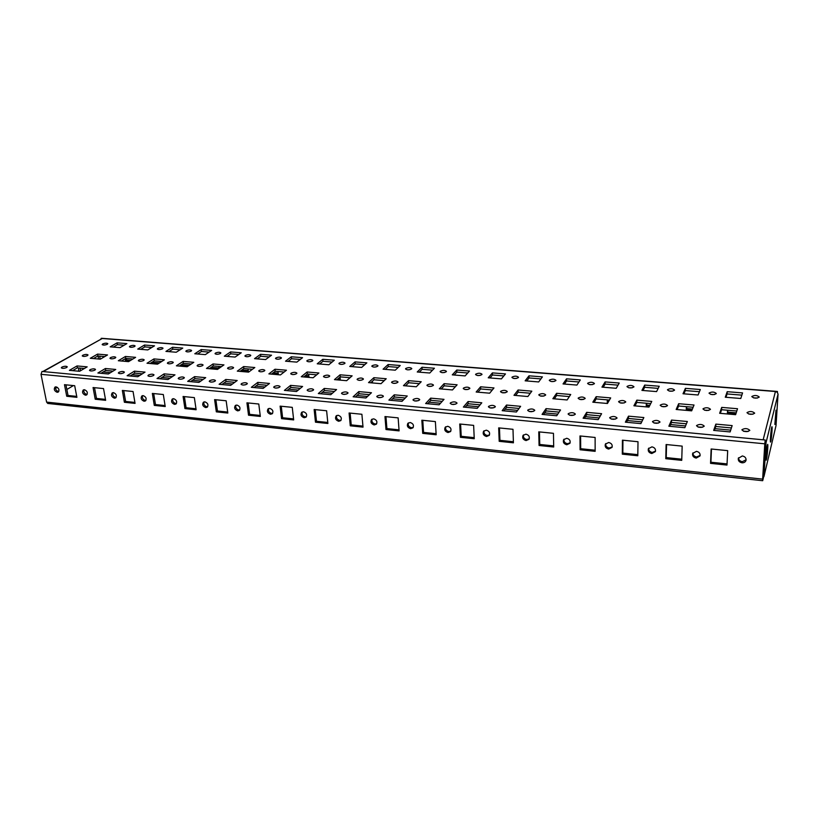 <?xml version="1.0" encoding="UTF-8"?>
<svg xmlns="http://www.w3.org/2000/svg" width="819" height="819" viewBox="0 0 819 819"><rect width="100%" height="100%" fill="white"/><g stroke="black" fill="none" stroke-linecap="round" stroke-linejoin="round"><path stroke-width="1.23" d="M99.99 359.142L99.877 356.152M98.393 358.998L98.28 356.019M774.856 424.467L775.982 410.206L774.856 424.467M80.282 370.884L80.293 368.12M78.583 371.202L78.675 367.977M770.802 441.41C771.549 438.523 772.491 426.556 771.959 426.74L771.682 427.385C770.925 430.19 769.973 442.321 770.515 442.086L770.802 441.41M55.497 388.196L57.402 387.377M55.559 387.367L56.142 386.855M766.471 459.469C767.27 456.398 768.242 444.185 767.669 444.369L767.362 445.075C766.564 448.065 765.591 460.442 766.164 460.217L766.471 459.469M738.533 457.77C738.615 459.899 739.874 461.199 742.29 461.67L746.109 459.828M741.973 462.796C739.25 462.203 738.021 460.718 738.308 458.343L742.331 455.958C745.044 456.541 746.273 458.016 746.017 460.38C745.413 462.08 744.061 462.889 741.973 462.796M692.935 452.876C692.894 455.098 694.123 456.47 696.611 456.982L700.143 455.405M696.211 458.087C693.417 457.442 692.229 455.886 692.669 453.45L696.447 451.341C699.231 451.975 700.419 453.511 700.01 455.948L696.211 458.087M648.699 448.157C648.535 450.45 649.723 451.873 652.272 452.436L655.528 451.105M651.791 453.521C648.945 452.805 647.798 451.208 648.382 448.71L651.924 446.857C654.76 447.553 655.906 449.14 655.364 451.638L651.791 453.521M605.743 443.581C605.466 445.935 606.633 447.409 609.234 448.013L612.202 446.908M608.671 449.078C605.773 448.31 604.678 446.662 605.384 444.123L608.691 442.506C611.588 443.253 612.684 444.901 612.008 447.42L608.671 449.078M564.025 439.168C563.646 441.564 564.782 443.079 567.413 443.724L570.126 442.813M566.789 444.768C563.851 443.939 562.796 442.25 563.626 439.701L566.707 438.278C569.635 439.086 570.7 440.765 569.901 443.314L566.789 444.768M523.484 434.899C523.013 437.315 524.119 438.871 526.781 439.557L529.238 438.81M526.085 440.571C523.116 439.701 522.102 437.981 523.044 435.411L525.911 434.162C528.879 435.032 529.893 436.742 528.982 439.312L526.085 440.571M484.06 430.763C483.527 433.21 484.602 434.787 487.274 435.513L489.496 434.899M486.527 436.507C483.527 435.575 482.555 433.824 483.589 431.265L486.261 430.17C489.24 431.091 490.233 432.831 489.219 435.391L486.527 436.507M445.72 426.76C445.126 429.217 446.171 430.814 448.863 431.572L450.849 431.081M448.044 432.545C445.034 431.562 444.093 429.801 445.208 427.242L447.696 426.289C450.696 427.252 451.648 429.013 450.552 431.572L448.044 432.545M408.415 422.891C407.77 425.337 408.794 426.955 411.476 427.733L413.267 427.344M410.616 428.685C407.596 427.661 406.685 425.88 407.872 423.341L410.176 422.512C413.185 423.525 414.107 425.296 412.94 427.835L410.616 428.685M372.102 419.133C371.427 421.57 372.42 423.198 375.102 424.007L376.699 423.699M374.181 424.938C371.161 423.873 370.28 422.082 371.529 419.563L373.669 418.837C376.679 419.891 377.569 421.672 376.341 424.191L374.181 424.938M336.732 415.479C336.036 417.915 337.018 419.543 339.68 420.372L341.093 420.137M338.708 421.283C335.698 420.188 334.848 418.386 336.138 415.898L338.134 415.253C341.134 416.349 341.994 418.14 340.724 420.628L338.708 421.283M302.283 411.937C301.576 414.363 302.539 415.991 305.18 416.83L306.429 416.656M304.166 417.731C301.167 416.595 300.327 414.793 301.658 412.336L303.521 411.773C306.511 412.899 307.35 414.69 306.04 417.147L304.166 417.731M268.714 408.497C267.997 410.903 268.949 412.53 271.57 413.38L272.666 413.257M270.505 414.26C267.526 413.093 266.707 411.302 268.069 408.876L269.799 408.374C272.778 409.531 273.597 411.322 272.256 413.749L270.505 414.26M235.995 405.149C235.278 407.534 236.22 409.162 238.81 410.022L239.772 409.93M237.705 410.882C234.736 409.695 233.947 407.903 235.319 405.507L236.937 405.067C239.895 406.244 240.704 408.036 239.343 410.432L237.705 410.882M204.085 401.894C203.378 404.258 204.31 405.876 206.869 406.746L207.698 406.685M205.723 407.596C202.784 406.378 202.006 404.596 203.388 402.242L204.904 401.842C207.842 403.05 208.63 404.832 207.248 407.186L205.723 407.596M172.963 398.73C172.277 401.075 173.188 402.682 175.716 403.552L176.433 403.511M174.539 404.381C171.621 403.143 170.854 401.371 172.246 399.048L173.659 398.689C176.587 399.918 177.354 401.699 175.972 404.023L174.539 404.381M142.598 395.638C141.933 397.962 142.844 399.559 145.332 400.44L145.936 400.419M144.113 401.249C141.216 400 140.469 398.229 141.861 395.946L143.182 395.628C146.079 396.867 146.836 398.638 145.454 400.931L144.113 401.249M112.961 392.639C112.316 394.932 113.227 396.519 115.674 397.389L116.175 397.389M114.435 398.198C111.558 396.928 110.811 395.167 112.213 392.915L113.452 392.629C116.318 393.898 117.066 395.649 115.684 397.901L114.435 398.198M84.029 389.701C83.415 391.984 84.316 393.55 86.722 394.42L87.131 394.43M85.452 395.208C82.606 393.929 81.869 392.178 83.262 389.967L84.429 389.711C87.264 390.98 88.002 392.731 86.63 394.953L85.452 395.208M55.784 386.844C55.19 389.097 56.091 390.663 58.456 391.523L58.773 391.533M57.156 392.301C54.341 391.001 53.614 389.26 54.986 387.08L56.081 386.855C58.907 388.145 59.633 389.875 58.262 392.066L57.156 392.301M82.811 355.221C85.268 354.279 87.009 354.187 88.032 354.955L87.469 355.63C85.012 356.572 83.272 356.664 82.238 355.907L82.811 355.221M110.493 357.616C112.971 356.644 114.742 356.562 115.796 357.36L115.264 358.026C112.797 358.998 111.026 359.091 109.961 358.282L110.493 357.616M138.831 360.063C141.318 359.07 143.12 358.998 144.205 359.828L143.714 360.483C141.216 361.486 139.425 361.558 138.329 360.718L138.831 360.063M167.834 362.571C170.342 361.548 172.164 361.476 173.29 362.356L172.829 363.001C170.321 364.025 168.499 364.097 167.363 363.216L167.834 362.571M197.533 365.131C200.061 364.086 201.914 364.025 203.081 364.946L202.651 365.581C200.123 366.625 198.27 366.687 197.092 365.765L197.533 365.131M199.693 366.41L200.768 366.267M227.948 367.762C230.497 366.687 232.381 366.636 233.589 367.608L233.19 368.212C230.641 369.287 228.757 369.349 227.539 368.376L227.948 367.762M229.924 369.082L231.48 368.878M259.111 370.454C261.681 369.349 263.595 369.308 264.844 370.331L264.486 370.915C261.916 372.021 260.002 372.072 258.743 371.048L259.111 370.454M260.954 371.806L262.879 371.58M291.052 373.208C293.642 372.082 295.587 372.051 296.887 373.116L296.56 373.689C293.97 374.826 292.014 374.856 290.714 373.781L291.052 373.208M292.803 374.59L295.014 374.344M323.792 376.044C326.402 374.877 328.378 374.856 329.729 375.982L329.433 376.525C326.832 377.692 324.846 377.713 323.485 376.586L323.792 376.044M325.471 377.436L327.948 377.19M357.36 378.941C359.991 377.743 362.018 377.733 363.421 378.921L363.155 379.443C360.524 380.64 358.507 380.651 357.094 379.463L357.36 378.941M358.998 380.344L361.701 380.108M391.81 381.91C394.461 380.681 396.519 380.692 397.983 381.93L397.747 382.422C395.096 383.661 393.038 383.661 391.564 382.412L391.81 381.91M393.396 383.333L396.314 383.118M427.149 384.971C429.821 383.702 431.92 383.722 433.456 385.032L433.251 385.493C430.579 386.763 428.47 386.742 426.934 385.432L427.149 384.971M428.706 386.394L431.818 386.199M463.431 388.104C466.124 386.803 468.273 386.834 469.86 388.216L469.686 388.636C466.994 389.946 464.844 389.905 463.247 388.534L463.431 388.104M464.957 389.527L468.253 389.373M500.675 391.318C503.398 389.977 505.589 390.039 507.258 391.482L507.115 391.871C504.391 393.212 502.201 393.161 500.532 391.717L500.675 391.318M502.19 392.751L505.661 392.629M538.943 394.625C541.687 393.253 543.929 393.325 545.669 394.84L545.556 395.188C542.813 396.57 540.571 396.498 538.82 394.983L538.943 394.625M540.448 396.048L544.092 395.976M578.265 398.014C581.029 396.601 583.323 396.693 585.155 398.29L585.063 398.607C582.299 400.02 580.006 399.938 578.163 398.341L578.265 398.014M579.77 399.447L583.568 399.416M618.683 401.505C621.467 400.061 623.822 400.174 625.747 401.842L625.675 402.109C622.89 403.572 620.536 403.46 618.611 401.781L618.683 401.505M620.188 402.928L624.15 402.958M660.257 405.098C663.062 403.603 665.478 403.736 667.495 405.497L667.444 405.722C664.639 407.217 662.223 407.084 660.196 405.333L660.257 405.098M661.762 406.511L665.867 406.603M703.019 408.794C705.845 407.258 708.322 407.412 710.452 409.265L710.411 409.428C707.585 410.974 705.108 410.821 702.978 408.978L703.019 408.794M704.545 410.196L708.793 410.36M61.916 367.086C64.445 366.103 66.226 366.001 67.26 366.799L66.656 367.526C64.128 368.509 62.346 368.611 61.302 367.823L61.916 367.086M90.07 369.676C92.608 368.673 94.42 368.581 95.495 369.41L94.922 370.127C92.373 371.14 90.561 371.232 89.486 370.403L90.07 369.676M118.898 372.338C121.458 371.304 123.29 371.212 124.396 372.082L123.864 372.799C121.304 373.833 119.461 373.914 118.345 373.044L118.898 372.338M121.263 373.587L121.826 373.505M148.423 375.051C151.003 373.996 152.866 373.914 154.013 374.826L153.511 375.522C150.931 376.597 149.058 376.668 147.911 375.757L148.423 375.051M150.461 376.382L151.781 376.187M178.675 377.846C181.275 376.75 183.169 376.679 184.357 377.641L183.886 378.327C181.286 379.422 179.392 379.494 178.194 378.532L178.675 377.846M180.538 379.217L182.32 378.962M209.674 380.702C212.305 379.576 214.23 379.514 215.458 380.528L215.028 381.193C212.408 382.319 210.473 382.381 209.244 381.367L209.674 380.702M211.425 382.104L213.554 381.818M241.462 383.63C244.113 382.473 246.069 382.422 247.338 383.487L246.949 384.131C244.308 385.288 242.342 385.339 241.062 384.275L241.462 383.63M243.12 385.063L245.546 384.756M274.068 386.629C276.73 385.442 278.726 385.411 280.047 386.527L279.688 387.152C277.027 388.339 275.03 388.38 273.7 387.264L274.068 386.629M275.645 388.083L278.337 387.776M307.504 389.711C310.196 388.493 312.223 388.472 313.605 389.649L313.278 390.243C310.596 391.472 308.558 391.492 307.176 390.315L307.504 389.711M309.039 391.185L311.967 390.878M341.82 392.874C344.533 391.615 346.601 391.605 348.034 392.854L347.747 393.417C345.045 394.676 342.966 394.686 341.533 393.448L341.82 392.874M343.304 394.359L346.457 394.062M377.057 396.12C379.791 394.83 381.9 394.83 383.394 396.14L383.138 396.683C380.405 397.973 378.296 397.973 376.791 396.662L377.057 396.12M378.501 397.614L381.849 397.348M413.237 399.457C415.991 398.126 418.14 398.147 419.697 399.518L419.482 400.03C416.728 401.361 414.568 401.341 413.001 399.969L413.237 399.457M414.649 400.952L418.192 400.716M450.399 402.876C453.173 401.505 455.384 401.545 457.002 402.999L456.818 403.47C454.043 404.842 451.832 404.801 450.204 403.357L450.399 402.876M451.801 404.371L455.528 404.176M488.585 406.398C491.39 404.985 493.642 405.047 495.341 406.572L495.188 407.002C492.383 408.415 490.131 408.364 488.421 406.838L488.585 406.398M489.977 407.893L493.877 407.739M527.856 410.012C530.681 408.558 532.985 408.64 534.766 410.247L534.633 410.636C531.807 412.09 529.504 412.018 527.712 410.411L527.856 410.012M529.238 411.507L533.302 411.414M568.232 413.728C571.078 412.244 573.443 412.336 575.317 414.025L575.204 414.373C572.358 415.878 569.993 415.776 568.12 414.086L568.232 413.728M569.614 415.213L573.843 415.182M609.776 417.557C612.653 416.021 615.069 416.144 617.035 417.925L616.953 418.222C614.086 419.758 611.66 419.645 609.694 417.864L609.776 417.557M611.158 419.031L615.56 419.072M652.538 421.498C655.435 419.922 657.923 420.065 659.991 421.939L659.93 422.184C657.033 423.771 654.545 423.628 652.477 421.754L652.538 421.498M653.92 422.962L658.486 423.075M696.57 425.552C699.487 423.925 702.037 424.099 704.217 426.064L704.176 426.259C701.259 427.887 698.709 427.723 696.529 425.757L696.57 425.552M697.972 427.006L702.682 427.201M107.279 344.308L107.801 343.683C106.798 342.946 105.088 343.038 102.692 343.939L102.17 344.574C103.184 345.311 104.883 345.219 107.279 344.308M134.613 346.529L135.104 345.915C134.06 345.137 132.34 345.219 129.924 346.15L129.422 346.765C130.477 347.543 132.207 347.461 134.613 346.529M162.572 348.792L163.032 348.188C161.957 347.379 160.207 347.451 157.78 348.403L157.309 349.007C158.395 349.815 160.145 349.744 162.572 348.792M191.175 351.105L191.605 350.512C190.499 349.672 188.718 349.733 186.271 350.706L185.831 351.3C186.957 352.15 188.739 352.088 191.175 351.105M220.454 353.48L220.854 352.897C219.697 352.016 217.895 352.068 215.428 353.071L215.028 353.654C216.185 354.545 217.987 354.484 220.454 353.48M250.419 355.907L250.788 355.344C249.59 354.412 247.758 354.463 245.28 355.487L244.901 356.05C246.099 356.982 247.942 356.93 250.419 355.907M248.3 356.623L247.635 356.705M281.101 358.384L281.439 357.852C280.2 356.869 278.337 356.91 275.839 357.964L275.491 358.507C276.74 359.49 278.603 359.449 281.101 358.384M279.218 359.091L277.948 359.234M312.53 360.933L312.838 360.411C311.558 359.387 309.654 359.418 307.135 360.493L306.828 361.025C308.118 362.049 310.012 362.018 312.53 360.933M310.759 361.629L309.111 361.793M344.738 363.544L345.004 363.042C343.673 361.967 341.738 361.978 339.199 363.093L338.923 363.595C340.264 364.68 342.199 364.66 344.738 363.544M343.038 364.23L341.083 364.414M377.733 366.216L377.979 365.735C376.597 364.609 374.621 364.619 372.061 365.755L371.816 366.236C373.208 367.362 375.174 367.362 377.733 366.216M376.085 366.912L373.873 367.096M411.558 368.949L411.773 368.509C410.339 367.322 408.333 367.311 405.753 368.478L405.528 368.939C406.982 370.127 408.988 370.127 411.558 368.949M409.95 369.666L407.504 369.83M446.253 371.765L446.437 371.345C444.942 370.096 442.895 370.075 440.294 371.283L440.1 371.703C441.605 372.952 443.663 372.973 446.253 371.765M444.656 372.491L442.004 372.635M481.838 374.641L482.002 374.252C480.436 372.952 478.347 372.911 475.726 374.15L475.563 374.549C477.129 375.849 479.228 375.89 481.838 374.641M480.251 375.389L477.405 375.512M518.355 377.6L518.488 377.242C516.861 375.88 514.721 375.829 512.08 377.098L511.947 377.457C513.585 378.828 515.724 378.88 518.355 377.6M516.758 378.368L513.738 378.46M555.845 380.64L555.947 380.313C554.248 378.88 552.057 378.818 549.395 380.118L549.283 380.446C551.003 381.879 553.183 381.951 555.845 380.64M554.228 381.429L551.044 381.49M594.338 383.753L594.42 383.476C592.628 381.961 590.397 381.879 587.714 383.22L587.622 383.507C589.424 385.012 591.656 385.094 594.338 383.753M592.7 384.572L589.352 384.592M633.875 386.957L633.937 386.711C632.063 385.135 629.77 385.032 627.078 386.404L627.006 386.66C628.89 388.237 631.173 388.339 633.875 386.957M632.207 387.807L628.705 387.776M674.498 390.243L674.549 390.049C672.573 388.39 670.229 388.267 667.516 389.68L667.465 389.885C669.44 391.543 671.785 391.666 674.498 390.243M672.798 391.124L669.154 391.042M716.267 393.632L716.297 393.478C714.229 391.738 711.824 391.605 709.08 393.048L709.049 393.212C711.127 394.942 713.533 395.086 716.267 393.632M714.516 394.543L710.738 394.4M759.213 397.113L759.233 397C757.053 395.188 754.586 395.024 751.832 396.509L751.811 396.621C753.992 398.443 756.459 398.597 759.213 397.113M757.411 398.054L753.5 397.86M747.03 412.592C749.876 411.015 752.426 411.199 754.668 413.134L754.647 413.247C751.801 414.834 749.252 414.66 747.01 412.725L747.03 412.592M748.566 413.984L752.968 414.219M741.922 429.729C744.87 428.061 747.491 428.255 749.794 430.323L749.774 430.456C746.826 432.135 744.205 431.941 741.901 429.873L741.922 429.729M743.345 431.163L748.218 431.449M124.14 345.229L117.414 344.686L113.268 347.082M84.367 368.499L77.406 367.854L72.594 370.638M104.75 356.572L97.901 355.978L93.438 358.568M151.832 347.461L144.789 346.898L140.745 349.334M113.012 371.13L105.723 370.454L101.024 373.29M132.913 358.998L125.747 358.384L121.386 361.005M180.16 349.754L172.799 349.16L168.857 351.638M142.342 373.822L134.725 373.126L130.139 376.003M161.732 361.476L154.248 360.831L150 363.513M209.132 352.098L201.454 351.474L197.625 353.992M172.399 376.586L164.424 375.849L159.961 378.787M191.237 364.025L183.415 363.349L179.279 366.073M238.8 354.494L230.774 353.849L227.058 356.408M203.194 379.412L194.861 378.644L190.53 381.634M221.468 366.625L213.278 365.919L209.275 368.693M269.175 356.951L260.78 356.265L257.197 358.876M226.013 381.531L234.736 382.33L226.044 381.511L221.857 384.551M252.426 369.297L243.878 368.56L239.998 371.376M300.276 359.459L291.513 358.753L288.053 361.404M267.137 385.288L258.026 384.449L253.982 387.551M284.152 372.031L275.215 371.253L271.478 374.119M332.135 362.039L322.983 361.292L319.666 363.994M300.348 388.339L290.817 387.459L286.926 390.622M316.677 374.826L307.33 374.027L303.747 376.945M364.783 364.67L355.231 363.902L352.057 366.646M324.242 388.441L318.325 393.55L330.753 394.707L336.578 389.568L324.242 388.441L324.447 390.55L334.398 391.482L324.447 390.55L320.731 393.765M350.02 377.702L340.264 376.863L336.824 379.832M398.249 367.373L388.267 366.574L385.247 369.369M369.4 394.676L358.968 393.714L355.426 397M384.224 380.651L374.027 379.77L370.761 382.801M432.555 370.147L422.143 369.308L419.287 372.154M394.389 397L405.292 397.993L394.41 396.969L391.052 400.327M419.318 383.671L408.661 382.749L405.569 385.841M467.751 372.993L456.869 372.113L454.187 375.02M442.199 401.361L430.794 400.317L427.641 403.736M455.344 386.773L444.205 385.81L441.298 388.964M503.849 375.911L492.495 374.989L489.997 377.948M480.108 404.842L468.181 403.747L465.223 407.238M492.321 389.957L480.692 388.953L477.968 392.168M540.909 378.9L529.054 377.948L526.74 380.958M506.572 407.299L519.051 408.446L506.592 407.278L503.859 410.841M530.303 393.233L518.151 392.188L515.642 395.454M578.951 381.982L566.574 380.978L564.465 384.05M546.068 410.933L559.111 412.131L546.078 410.903L543.591 414.537M569.338 396.591L556.633 395.495L554.34 398.843M618.028 385.135L605.098 384.091L603.204 387.223M586.68 414.66L600.327 415.919L586.691 414.639L584.459 418.355M609.449 400.051L596.171 398.904L594.113 402.313M658.169 388.38L644.666 387.285L643.007 390.489M628.46 418.499L642.741 419.809L628.48 418.478L626.504 422.266M650.696 403.603L636.813 402.405L635.012 405.886M699.426 391.707L685.319 390.571L683.906 393.837M686.424 423.792L671.478 422.42L669.799 426.3M693.13 407.258L678.613 406.009L677.067 409.561M741.85 395.137L727.108 393.949L725.951 397.276M731.398 427.927L715.765 426.494L714.383 430.456M736.793 411.015L721.611 409.715L720.351 413.349M117.097 342.844L110.176 346.836L120.024 347.635L126.884 343.622L117.097 342.844L117.414 344.686M77.047 365.939L69.4 370.342L79.586 371.294L87.172 366.861L77.047 365.939L77.406 367.854M107.524 354.955L97.563 354.105L90.295 358.292L100.317 359.172L107.524 354.955M144.492 345.034L137.735 349.089L147.809 349.918L154.504 345.833L144.492 345.034L144.789 346.898M105.375 368.519L97.901 373.003L108.333 373.976L115.745 369.461L105.375 368.519L105.723 370.454M135.616 357.35L125.43 356.48L118.325 360.739L128.573 361.64L135.616 357.35M172.512 347.276L165.929 351.402L176.239 352.242L182.76 348.095L172.512 347.276L172.799 349.16M134.388 371.161L127.109 375.726L137.787 376.72L145.014 372.123L134.388 371.161L134.725 373.126M164.363 359.807L153.941 358.917L147.021 363.247L157.514 364.168L164.363 359.807M201.177 349.57L194.789 353.767L205.334 354.627L211.66 350.409L201.177 349.57L201.454 351.474M164.107 373.863L157.023 378.511L167.967 379.535L174.99 374.856L164.107 373.863L164.424 375.849L172.369 376.597M193.796 362.315L183.118 361.404L176.392 365.817L187.142 366.758L193.796 362.315M230.518 351.924L224.314 356.183L235.125 357.064L241.247 352.784L230.518 351.924L230.774 353.849M194.564 376.638L187.674 381.367L198.904 382.412L205.712 377.651L194.564 376.638L194.861 378.644M223.945 364.895L213.012 363.953L206.48 368.448L217.485 369.41L223.945 364.895M260.544 354.32L254.555 358.661L265.622 359.561L271.529 355.2L260.544 354.32L260.78 356.265M225.768 379.473L219.103 384.295L230.62 385.37L237.193 380.518L225.768 379.473L226.044 381.511M254.822 367.526L243.622 366.574L237.305 371.14L248.587 372.123L254.822 367.526M291.298 356.787L285.524 361.199L296.857 362.121L302.549 357.688L291.298 356.787L291.513 358.753M257.77 382.391L251.341 387.305L263.145 388.401L269.482 383.456L257.77 382.391L258.026 384.449M286.455 370.229L274.979 369.246L268.888 373.894L280.456 374.907L286.455 370.229M322.788 359.306L317.24 363.8L328.859 364.752L334.316 360.227L322.788 359.306L322.983 361.292M290.581 385.38L284.398 390.387L296.509 391.513L302.6 386.476L290.581 385.38L290.817 387.459M318.888 372.993L307.115 371.99L301.269 376.73L313.124 377.764L318.888 372.993M355.057 361.885L349.754 366.462L361.65 367.434L366.861 362.837L355.057 361.885L355.231 363.902M352.139 375.839L340.069 374.805L334.469 379.627L346.632 380.692L352.139 375.839M388.114 364.537L383.077 369.185L395.27 370.188L400.225 365.509L388.114 364.537L388.267 366.574M358.783 391.595L353.143 396.795L365.909 397.983L371.447 392.741L358.783 391.595L358.968 393.714M386.23 378.747L373.853 377.692L368.53 382.606L381.009 383.691L386.23 378.747M422.01 367.25L417.24 371.99L429.75 373.014L434.418 368.243L422.01 367.25L422.143 369.308M394.246 394.819L388.902 400.122L402.016 401.351L407.248 396.007L394.246 394.819L394.41 396.969M421.212 381.736L408.517 380.651L403.47 385.657L416.277 386.773L421.212 381.736M456.767 370.034L452.283 374.856L465.12 375.911L469.492 371.048L456.767 370.034L456.869 372.113M430.661 398.136L425.634 403.552L439.107 404.801L444.011 399.355L430.661 398.136L430.794 400.317L442.178 401.382M457.115 384.797L444.082 383.681L439.342 388.79L452.487 389.936L457.115 384.797M492.414 372.891L488.237 377.805L501.412 378.88L505.477 373.935L492.414 372.891L492.495 374.989M468.069 401.545L463.38 407.063L477.221 408.353L481.787 402.794L468.069 401.545L468.181 403.747L480.088 404.873M493.98 387.94L480.599 386.803L476.167 392.014L489.67 393.192L493.98 387.94M528.992 375.819L525.143 380.825L538.667 381.941L542.403 376.883L528.992 375.819L529.054 377.948M506.511 405.047L502.18 410.677L516.41 412.008L520.618 406.326L506.511 405.047L506.592 407.278M531.828 391.175L518.079 389.998L513.994 395.311L527.866 396.529L531.828 391.175M566.543 378.818L563.032 383.937L576.914 385.073L580.302 379.924L566.543 378.818L566.574 380.978M546.038 408.64L542.076 414.404L556.715 415.765L560.534 409.961L546.038 408.64L546.078 410.903M570.72 394.492L556.592 393.294L552.866 398.71L567.117 399.959L570.72 394.492M605.098 381.91L601.945 387.121L616.216 388.288L619.236 383.036L605.098 381.91L605.098 384.091M586.68 412.346L583.118 418.222L598.187 419.635L601.596 413.697L586.68 412.346L586.691 414.639M610.677 397.911L596.171 396.672L592.823 402.201L607.473 403.48L610.677 397.911M644.696 385.073L641.922 390.397L656.592 391.595L659.223 386.24L644.696 385.073L644.666 387.285M628.501 416.154L625.368 422.164L640.878 423.607L643.857 417.547L628.501 416.154L628.48 418.478M651.77 401.412L636.844 400.143L633.906 405.794L648.976 407.104L651.77 401.412M685.39 388.339L683.015 393.765L698.095 394.993L700.317 389.527L685.39 388.339L685.319 390.571M671.539 420.075L668.867 426.218L684.838 427.702L687.346 421.509L671.539 420.075L671.478 422.42M694.031 405.026L678.675 403.716L676.166 409.48L691.676 410.841L694.031 405.026M727.211 391.687L725.276 397.225L740.775 398.495L742.557 392.915L727.211 391.687L727.108 393.949M715.867 424.109L713.666 430.395L730.128 431.93L732.145 425.593L715.867 424.109L715.765 426.494L731.398 427.958M737.52 408.732L721.713 407.391L719.655 413.288L735.626 414.68L737.52 408.732M762.919 478.05L765.243 439.998L764.782 443.806L41.011 374.314L46.601 402.098L762.643 479.125L764.782 443.806M41.011 374.314L42.004 371.457L765.243 439.998M777.333 391.656L775.419 391.502L777.292 392.321L777.415 391.462L777.456 392.496M736.199 412.858L727.733 412.121L727.815 410.247M692.393 409.06L686.67 408.558L686.721 406.705M649.836 405.364L646.693 405.088L646.734 403.255M608.456 401.771L607.78 401.709L607.79 399.907M621.191 402.876L620.659 402.835M582.852 399.293L580.302 399.334M543.345 396.12L541.052 395.925M504.873 392.782L502.846 392.608M467.424 389.537L465.642 389.383M430.958 386.373L429.422 386.24M394.011 383.374L395.434 383.292M340.202 378.501L338.534 378.358M308.824 375.778L305.528 375.491M278.173 373.116L273.341 372.696M248.239 370.516L241.922 369.973M218.98 367.977L211.271 367.311M189.179 365.397L181.419 364.66M159.613 362.827L153.726 362.315L153.562 361.261M130.733 360.319L126.648 359.971L126.382 358.435M735.902 413.8L727.415 413.052L727.548 410.217M692.024 409.971L686.281 409.469L686.373 406.674M649.395 406.265L646.252 405.989L646.293 403.224M607.954 402.651L607.278 402.59L607.278 399.867M372.358 381.316L372.42 382.145L371.55 382.063M340.069 377.027L340.284 379.34L337.653 379.115M308.65 374.14L308.917 376.617L304.607 376.238M277.989 371.498L278.276 373.945L272.379 373.433M248.034 368.919L248.341 371.335L240.929 370.69M218.448 368.734L210.237 368.018M218.765 366.39L219.031 368.335M188.135 366.093L180.364 365.356M190.151 363.933L190.264 364.67M158.528 363.513L152.641 363.001L152.477 361.947M129.627 361.005L125.532 360.647L125.205 358.712M710.544 463.359L711.138 448.996L727.681 450.645L726.996 465.069L710.544 463.359L710.923 462.233L727.057 463.902M665.775 458.691L666.113 444.522L682.166 446.12L681.736 460.35L665.775 458.691L666.226 457.596L681.777 459.203M622.307 454.156L622.42 440.172L638.001 441.728L637.806 455.773L622.307 454.156L622.839 453.091L637.827 454.647M580.087 449.764L579.985 435.954L595.116 437.459L595.147 451.33L580.087 449.764L580.691 448.71L595.147 450.215M539.066 445.485L538.759 431.859L553.46 433.323L553.695 447.01L539.066 445.485L539.741 444.461L553.685 445.905M499.191 441.328L498.689 427.876L512.991 429.299L513.421 442.813L499.191 441.328L499.928 440.325L513.38 441.728M460.421 437.295L459.735 423.996L473.638 425.378L474.252 438.728L460.421 437.295L461.22 436.312L474.211 437.653M422.706 433.364L421.846 420.229L435.37 421.58L436.169 434.766L422.706 433.364L423.556 432.401L436.097 433.701M385.995 429.535L384.981 416.564L398.136 417.874L399.099 430.896L385.995 429.535L386.906 428.593L399.017 429.852M350.266 425.808L349.089 413.001L361.896 414.271L363.022 427.139L350.266 425.808L351.218 424.887L362.93 426.105M315.469 422.184L314.148 409.52L326.617 410.759L327.887 423.484L315.469 422.184L316.472 421.283L327.784 422.45M281.562 418.652L280.108 406.142L292.26 407.35L293.673 419.912L281.562 418.652L282.606 417.762L293.56 418.898M248.526 415.213L246.939 402.835L258.784 404.013L260.329 416.441L248.526 415.213L249.611 414.342L260.196 415.438M216.329 411.855L214.609 399.621L226.157 400.778L227.825 413.052L216.329 411.855L217.445 410.995L227.692 412.059M184.92 408.579L183.087 396.488L194.349 397.614L196.13 409.746L184.92 408.579L186.077 407.739L195.987 408.773M154.279 405.385L152.344 393.437L163.319 394.523L165.223 406.531L154.279 405.385L155.477 404.566L165.069 405.559M124.386 402.272L122.348 390.448L133.057 391.513L135.063 403.388L124.386 402.272L125.624 401.464L134.91 402.426M95.219 399.232L93.069 387.541L103.522 388.575L105.641 400.317L95.219 399.232L96.478 398.443L105.467 399.375M66.728 396.263L64.486 384.695L74.693 385.708L76.904 397.328L66.728 396.263L68.018 395.485L76.73 396.386M711.465 449.027L710.923 462.233M666.553 444.563L666.226 457.596M622.942 440.233L622.839 453.091M580.599 436.015L580.691 448.71M539.455 431.93L539.741 444.461M499.467 427.948L499.928 440.325M460.595 424.088L461.22 436.312M422.768 420.321L423.556 432.401M385.964 416.666L386.906 428.593M350.143 413.104L351.218 424.887M315.254 409.633L316.472 421.283M281.275 406.255L282.606 417.762M248.157 402.958L249.611 414.342M215.878 399.754L217.445 410.995M184.398 396.621L186.077 407.739M153.696 393.57L155.477 404.566M123.741 390.591L125.624 401.464M94.502 387.684L96.478 398.443M65.96 384.848L68.018 395.485M101.157 338.841L101.587 338.288L777.415 391.462M42.803 371.529L102.252 338.493L101.085 338.401M762.643 479.125L762.786 480.425L763.707 476.504M47.758 403.439L46.601 402.098M763.298 476.463L762.929 478.03M747.02 431.623L743.867 431.337M730.702 430.118L715.007 428.665M701.392 427.395L698.331 427.119M685.554 425.931L670.556 424.549M657.104 423.3L654.125 423.024M641.727 421.877L627.395 420.546M614.096 419.318L611.209 419.052M599.17 417.936L585.472 416.666M572.317 415.448L569.655 415.202M557.811 414.107L544.717 412.899M531.715 411.691L529.35 411.476M517.618 410.38L505.098 409.224M492.239 408.036L490.151 407.842M478.531 406.767L466.564 405.661M453.849 404.484L452.016 404.31M440.509 403.245L429.064 402.19M416.492 401.023L414.916 400.88M403.511 399.815L392.567 398.802M380.139 397.655L378.787 397.532M367.496 396.488L357.033 395.516M344.727 394.379L343.611 394.277M332.422 393.233L322.42 392.311M310.247 391.185L309.336 391.103M298.249 390.069L288.687 389.189M276.648 388.073L275.942 388.011M264.957 386.988L255.804 386.148M243.898 385.043L243.386 384.991M232.494 383.988L223.751 383.179M200.85 381.05L192.485 380.282M169.973 378.194L161.988 377.457M139.854 375.409L132.217 374.703M110.452 372.686L103.153 372.01M686.414 423.822L671.467 422.45M369.379 394.697L358.947 393.744M300.327 388.36L290.786 387.479M267.117 385.309L257.995 384.469M203.163 379.432L194.83 378.665M142.311 373.843L134.695 373.136M112.981 371.15L105.692 370.475M73.403 385.585L66.861 389.496M777.292 392.321L778.05 394.164L776.023 425.604L763.963 476.535L766.031 442.71L765.202 440.714M763.963 476.535L763.011 476.433M721.611 409.715L721.713 407.391M678.613 406.009L678.675 403.716M636.813 402.405L636.844 400.143M596.171 398.904L596.171 396.672M556.633 395.495L556.592 393.294M518.151 392.188L518.079 389.998M480.692 388.953L480.599 386.803M444.205 385.81L444.082 383.681M408.661 382.749L408.517 380.651M374.027 379.77L373.853 377.692M340.264 376.863L340.069 374.805M307.33 374.027L307.115 371.99M275.215 371.253L274.979 369.246M243.878 368.56L243.622 366.574M213.278 365.919L213.012 363.953M183.415 363.349L183.118 361.404M154.248 360.831L153.941 358.917M125.747 358.384L125.43 356.48M97.901 355.978L97.563 354.105M125.532 360.647L126.648 359.971M152.641 363.001L153.726 362.315M180.364 365.417L181.429 364.721M607.278 402.59L607.78 401.709M646.252 405.989L646.693 405.088M686.281 409.469L686.67 408.558M727.415 413.052L727.733 412.121M763.154 439.793L775.419 391.502L102.252 338.493L43.233 371.57M766.031 442.71L778.05 394.164M762.663 480.712L47.717 403.439"/></g></svg>
